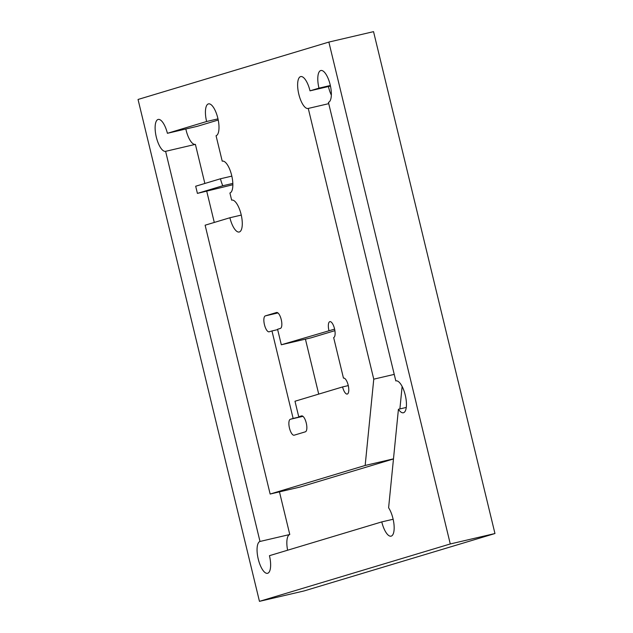 <?xml version="1.0" encoding="UTF-8"?>
<svg xmlns="http://www.w3.org/2000/svg" width="633" height="633" viewBox="0 0 633 633"><rect width="100%" height="100%" fill="white"/><g stroke="black" fill="none" stroke-linecap="round" stroke-linejoin="round"><path stroke-width="0.95" d="M334.612 329.128L281.321 344.771L277.571 329.263L280.372 328.424A8.182 2.92 -103.1 0 0 281.274 319.712A8.182 2.92 -103.1 0 0 276.589 312.496A8.182 2.92 -103.1 0 0 276.526 312.512L265.322 315.883A8.182 2.92 -103.1 0 0 264.428 324.594A8.182 2.92 -103.1 0 0 269.104 331.811A8.182 2.92 -103.1 0 0 269.167 331.795L271.968 330.948L293.134 418.437L290.333 419.283A8.182 2.92 -103.1 0 0 289.439 427.987A8.182 2.92 -103.1 0 0 294.123 435.203A8.182 2.92 -103.1 0 0 294.187 435.188L305.383 431.817A8.182 2.92 -103.1 0 0 306.285 423.113A8.182 2.92 -103.1 0 0 301.601 415.897A8.182 2.92 -103.1 0 0 301.537 415.913L298.736 416.759L294.986 401.243L342.595 386.929A8.182 2.92 -103.1 0 0 347.256 394.058A8.182 2.92 -103.1 0 0 348.237 385.418A8.182 2.92 -103.1 0 0 343.529 378.115A8.182 2.92 -103.1 0 0 343.466 378.13L333.654 337.571A8.182 2.92 -103.1 0 0 334.548 328.859A8.182 2.92 -103.1 0 0 329.872 321.643A8.182 2.92 -103.1 0 0 329.809 321.659A8.182 2.92 -103.1 0 0 328.931 330.458M206.611 121.512L167.405 133.302A16.371 5.839 -103.1 0 0 158.179 119.439A16.371 5.839 -103.1 0 0 158.052 119.479A16.371 5.839 -103.1 0 0 156.256 136.87A16.371 5.839 -103.1 0 0 165.609 151.327L259.997 541.46A16.371 5.839 -103.1 0 0 258.201 558.876A16.371 5.839 -103.1 0 0 267.561 573.308A16.371 5.839 -103.1 0 0 269.444 555.687L381.77 521.901A16.371 5.839 -103.1 0 0 391.091 536.159A16.371 5.839 -103.1 0 0 394.035 524.923A16.371 5.839 -103.1 0 0 388.607 507.777L398.426 409.266A16.371 5.839 -103.1 0 0 403.387 412.763A16.371 5.839 -103.1 0 0 405.349 395.498A16.371 5.839 -103.1 0 0 395.941 380.884A16.371 5.839 -103.1 0 0 395.815 380.916L328.424 102.364A16.371 5.839 -103.1 0 0 330.22 84.957A16.371 5.839 -103.1 0 0 320.852 70.516A16.371 5.839 -103.1 0 0 320.725 70.548A16.371 5.839 -103.1 0 0 318.977 88.145L310.012 90.835A16.371 5.839 -103.1 0 0 300.691 76.585A16.371 5.839 -103.1 0 0 300.564 76.617A16.371 5.839 -103.1 0 0 298.768 94.032A16.371 5.839 -103.1 0 0 308.136 108.465A16.371 5.839 -103.1 0 0 308.263 108.433L373.763 379.167L365.162 465.461L270.149 494.041L205.116 225.206L229.898 217.752A16.371 5.839 -103.1 0 0 239.219 232.01A16.371 5.839 -103.1 0 0 241.181 214.737A16.371 5.839 -103.1 0 0 231.773 200.123A16.371 5.839 -103.1 0 0 231.646 200.163L229.914 193.002A16.371 5.839 -103.1 0 0 231.71 175.586A16.371 5.839 -103.1 0 0 222.349 161.154A16.371 5.839 -103.1 0 0 222.223 161.186L216.059 135.731A16.371 5.839 -103.1 0 0 217.855 118.324A16.371 5.839 -103.1 0 0 208.494 103.883A16.371 5.839 -103.1 0 0 208.368 103.915A16.371 5.839 -103.1 0 0 206.611 121.512L217.981 118.854M318.977 88.145L330.347 85.487M308.263 108.433L328.733 103.654M328.432 86.539A16.371 5.839 -103.1 0 0 331.352 95.148M165.609 151.327L195.399 144.371L204.855 183.475M185.833 128.997A16.371 5.839 -103.1 0 0 195.399 144.371M450.277 543.961L328.859 42.079L138.041 99.468L259.459 601.35L450.277 543.961L494.959 533.532L304.141 590.921L259.459 601.35M270.149 494.041L299.939 487.086L393.473 458.957M222.8 185.754L197.417 193.389L195.684 186.229L220.466 178.775A16.371 5.839 -103.1 0 0 222.8 185.754L232.833 183.412M328.859 42.079L373.541 31.65L494.959 533.532M218.227 120.025L197.187 126.347L167.405 133.302M279.462 491.865L289.779 534.505L259.997 541.46M206.73 191.213L214.286 222.444M393.14 519.25L381.77 521.901M406.283 407.43L398.426 409.266M330.466 86.064L310.012 90.835M373.763 379.167L394.232 374.388M402.121 386.478L399.89 408.926M365.162 465.461L393.481 458.854M232.865 184.733L197.417 193.389M231.836 176.124L220.466 178.775M289.779 534.505A16.371 5.839 -103.1 0 0 287.611 550.219M229.898 217.752L241.26 215.093M342.595 386.929L348.277 385.6M302.25 415.936L298.736 416.759M305.423 339.146L318.716 394.106M277.658 329.619L271.968 330.948M293.134 418.437L302.756 416.197M334.904 330.663L311.112 337.816L281.321 344.771M277.934 312.939L265.322 315.883M302.946 416.34L290.333 419.283"/></g></svg>

